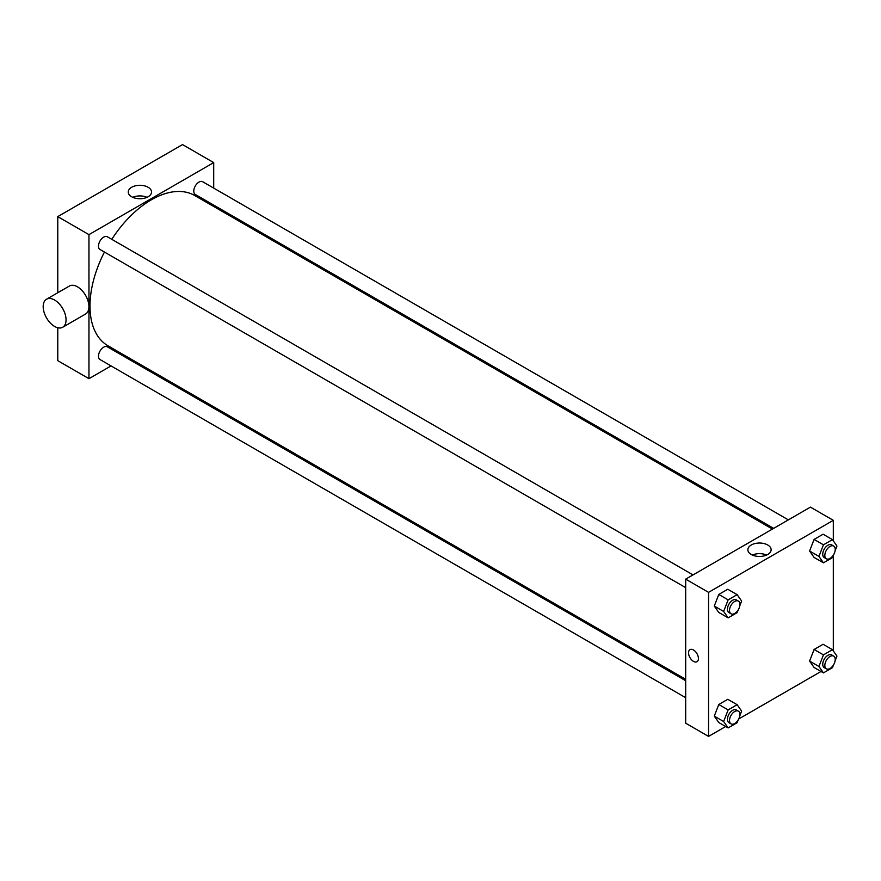<?xml version="1.0" encoding="UTF-8"?>
<svg xmlns="http://www.w3.org/2000/svg" width="881" height="881" viewBox="0 0 881 881"><rect width="100%" height="100%" fill="white"/><g stroke="black" fill="none" stroke-linecap="round" stroke-linejoin="round"><path stroke-width="1.32" d="M57.772 292.745L57.772 216.616L182.521 144.594L213.709 162.6L213.709 188.105M111.05 365.923L88.959 378.676L57.772 360.67L57.772 327.754M126.963 356.739L125.752 357.433M685.682 587.638L100.005 249.488A7.356 4.24 -60 0 1 100.005 241.009A7.356 4.24 -60 0 1 107.35 236.758L693.039 574.908M685.682 697.697L100.005 359.547A7.356 4.24 -60 0 1 100.005 351.056A7.356 4.24 -60 0 1 107.35 346.817L685.682 680.716M213.709 205.086L213.709 206.495M88.959 378.676L88.959 234.632L213.709 162.6M773.65 528.369L195.307 194.47A7.356 4.24 -60 0 1 195.307 185.979A7.356 4.24 -60 0 1 202.663 181.728L788.352 519.878M685.682 679.306L107.956 345.759A86.745 50.085 -60 0 1 104.443 252.054M111.788 239.324A86.745 50.085 -60 0 1 194.701 195.516L772.428 529.063M46.528 299.232L69.401 286.028A16.177 9.339 60 0 1 85.578 295.366A16.177 9.339 60 0 1 85.567 314.032L62.705 327.247A16.177 9.339 -120 0 0 62.705 308.57A16.177 9.339 -120 0 0 46.528 299.232A16.177 9.339 -120 0 0 44.05 312.193A16.177 9.339 -120 0 0 54.611 326.444A16.177 9.339 -120 0 0 62.705 327.247M88.959 234.632L57.772 216.616M148.118 187.268A11.629 6.718 180 0 1 151.532 192.014A11.629 6.718 180 0 1 139.892 198.732A11.629 6.718 180 0 1 128.263 192.014A11.629 6.718 180 0 1 135.443 185.803A11.629 6.718 180 0 1 148.118 187.268M147.017 197.322A11.629 6.718 0 0 0 132.778 197.322M236.218 218.081A16.177 9.339 60 0 1 236.449 219.622M725.702 726.506L708.555 736.406L685.682 723.202L685.682 579.147L810.443 507.126L833.316 520.33L833.316 540.846M821.015 671.476L738.741 718.973M814.088 557.431L809.584 551.021L814.088 539.414L823.096 534.216L814.088 539.414L809.584 551.021L814.088 557.431L823.449 562.827L818.945 556.429L823.449 544.821L832.446 539.624L836.95 546.033L835.1 550.79M718.775 722.508L714.282 716.11L718.775 704.503L727.783 699.305L718.775 704.503L714.282 716.11L718.775 722.508L728.135 727.915L723.631 721.506L728.135 709.91L737.133 704.712L741.637 711.11L739.787 715.879M833.316 555.404L833.316 650.905M708.555 736.406L708.555 592.351L833.316 520.33M814.088 667.479L809.584 661.08L814.088 649.473L823.096 644.275L814.088 649.473L809.584 661.08L814.088 667.479L823.449 672.886L818.945 666.477L823.449 654.88L832.446 649.682L836.95 656.081L835.1 660.849M718.775 612.449L714.282 606.051L718.775 594.444L727.783 589.246L718.775 594.444L714.282 606.051L718.775 612.449L728.135 617.856L723.631 611.447L728.135 599.851L737.133 594.653L741.637 601.051L739.787 605.82M708.555 592.351L685.682 579.147M751.273 554.49A11.629 6.718 180 0 1 747.87 549.733A11.629 6.718 180 0 1 759.499 543.026A11.629 6.718 180 0 1 771.128 549.733A11.629 6.718 180 0 1 763.948 555.944A11.629 6.718 180 0 1 751.273 554.49M698.424 658.525A6.982 4.031 60 0 1 696.97 661.719A6.982 4.031 60 0 1 689.988 657.689A6.982 4.031 60 0 1 689.988 649.627A6.982 4.031 60 0 1 695.373 651.5A6.982 4.031 60 0 1 698.424 658.525M696.981 661.719A6.982 4.031 60 0 1 689.988 657.689A6.982 4.031 60 0 1 689.988 649.627M752.385 555.052A11.629 6.718 180 0 1 766.613 555.052M738.223 609.85L737.133 612.658L728.135 617.856M738.388 601.084L736.307 599.884A7.356 4.24 120 0 0 730.646 601.855A7.356 4.24 120 0 0 727.442 609.256A7.356 4.24 120 0 0 728.961 612.614L731.043 613.815A7.356 4.24 120 0 0 738.388 609.575A7.356 4.24 120 0 0 738.388 601.084A7.356 4.24 120 0 0 732.728 603.056A7.356 4.24 120 0 0 729.512 610.456A7.356 4.24 120 0 0 731.043 613.815M723.631 611.447L714.282 606.051M728.135 599.851L718.775 594.444M737.133 594.653L727.783 589.246M833.536 554.832L832.446 557.629L823.449 562.827M833.701 546.055L831.62 544.854A7.356 4.24 120 0 0 825.96 546.826A7.356 4.24 120 0 0 822.744 554.226A7.356 4.24 120 0 0 824.275 557.596L826.345 558.796A7.356 4.24 120 0 0 833.701 554.545A7.356 4.24 120 0 0 833.701 546.055A7.356 4.24 120 0 0 828.041 548.026A7.356 4.24 120 0 0 824.825 555.426A7.356 4.24 120 0 0 826.345 558.796M818.945 556.429L809.584 551.021M823.449 544.821L814.088 539.414M832.446 539.624L823.096 534.216M738.223 719.909L737.133 722.717L728.135 727.915M738.388 711.143L736.307 709.943A7.356 4.24 120 0 0 730.646 711.914A7.356 4.24 120 0 0 727.442 719.314A7.356 4.24 120 0 0 728.961 722.673L731.043 723.874A7.356 4.24 120 0 0 738.388 719.634A7.356 4.24 120 0 0 738.388 711.143A7.356 4.24 120 0 0 732.728 713.114A7.356 4.24 120 0 0 729.512 720.515A7.356 4.24 120 0 0 731.043 723.874M723.631 721.506L714.282 716.11M728.135 709.91L718.775 704.503M737.133 704.712L727.783 699.305M833.536 664.88L832.446 667.688L823.449 672.886M833.701 656.114L831.62 654.913A7.356 4.24 120 0 0 825.96 656.885A7.356 4.24 120 0 0 822.744 664.285A7.356 4.24 120 0 0 824.275 667.644L826.345 668.844A7.356 4.24 120 0 0 833.701 664.604A7.356 4.24 120 0 0 833.701 656.114A7.356 4.24 120 0 0 828.041 658.085A7.356 4.24 120 0 0 824.825 665.485A7.356 4.24 120 0 0 826.345 668.844M818.945 666.477L809.584 661.08M823.449 654.88L814.088 649.473M832.446 649.682L823.096 644.275"/></g></svg>
